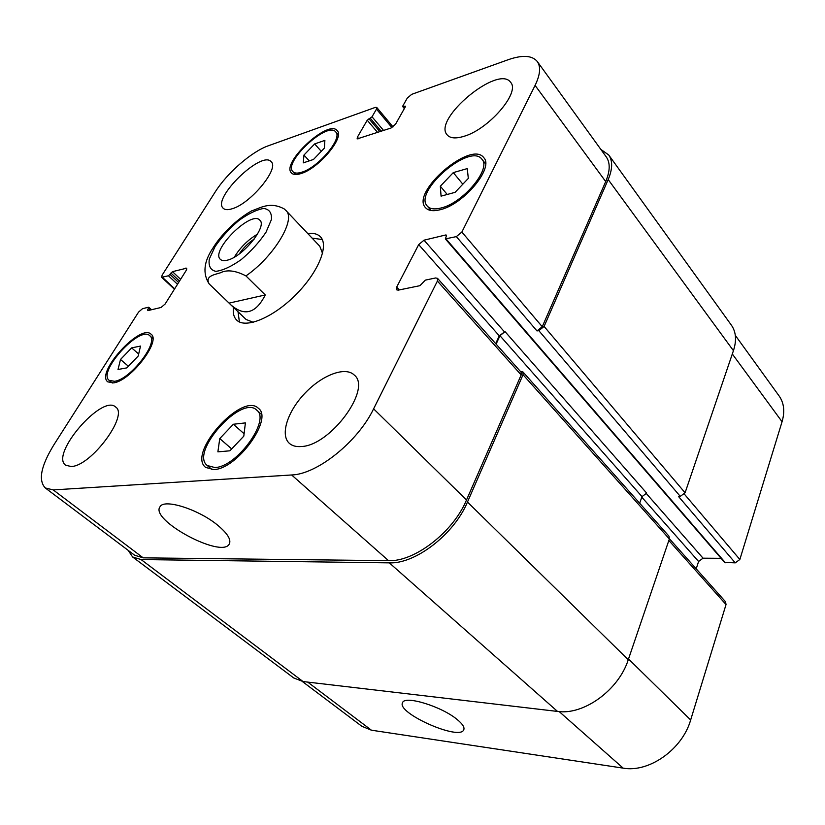 <?xml version="1.0" encoding="UTF-8"?>
<svg xmlns="http://www.w3.org/2000/svg" width="825" height="825" viewBox="0 0 825 825"><rect width="100%" height="100%" fill="white"/><g stroke="black" fill="none" stroke-linecap="round" stroke-linejoin="round"><path stroke-width="1.24" d="M257.493 234.114C247.882 239.879 240.168 247.552 234.341 257.132M254.265 239.002C248.273 242.993 243.272 247.964 239.24 253.935M227.38 260.164C224.142 260.999 221.812 260.731 220.378 259.37C210.117 250.841 251.336 209.859 259.803 220.162C267.651 226.102 242.849 256.874 227.38 260.164M229.092 303.115L209.189 283.944C204.724 276.076 214.387 274.735 220.316 272.827C226.978 269.455 235.527 270.487 245.943 275.911L265.258 294.958L229.092 303.115L230.567 304.6C244.344 316.748 255.915 313.531 265.258 294.958M245.943 275.911C274.055 256.544 296.381 219.151 285.945 210.519L284.213 208.921C269.765 201.156 260.288 208.137 251.811 210.777L251.037 211.21M238.033 311.757L239.405 321.967M322.286 239.539L312.087 238.116M230.567 304.6L246.097 319.481L253.275 322.286M322.544 253.419L319.77 246.221L285.945 210.519M307.725 233.506C313.407 232.836 317.656 233.949 320.471 236.837C329.257 245.582 318.037 272.807 295.298 295.288C272.683 317.893 245.396 328.969 236.713 320.131C233.826 317.295 232.743 313.036 233.454 307.364M457.318 719.648C462.577 723.999 464.733 727.382 463.774 729.774C459.803 741.201 396.052 712.882 402.579 702.663C404.58 695.093 441.839 706.458 457.318 719.648M217.872 525.381C227.607 533.569 231.402 539.798 229.267 544.057C221.946 558.865 149.655 520.142 160.009 506.767C163.989 498.362 198.877 509.407 217.872 525.381M302.301 681.46L361.835 726.278L371.415 730.197L623.143 768.127C649.017 772.891 682.378 749.368 690.659 719.967L726.031 604.56L725.557 601.786L669.426 538.756M445.356 238.899L456.338 236.61L461.866 232.052L535.085 85.398C540.22 74.776 540.963 66.835 537.322 61.555C532.166 55.358 522.442 54.749 508.148 59.73L411.696 94.339L407.251 98.144L402.837 105.94L402.734 106.631L405.415 106.188L405.312 106.868L395.557 124.183L391.05 128.019L357.122 138.92L357.411 137.125L367.228 120.223L372.034 116.789L376.468 109.127L376.747 107.446L375.323 107.394L268.445 145.736C251.728 151.511 227.071 173.013 215.17 192.008L162.133 275.137L161.648 277.282L168.455 275.777L172.497 271.662L186.708 268.166L186.264 270.322L165.134 304.002L161.071 307.478L147.799 310.613L148.49 307.24L142.529 308.674L138.579 312.067L53.883 444.83C40.93 465.97 38.063 480.346 45.282 487.957L53.233 489.916L291.637 474.973C317.078 474.344 357.916 441.695 373.612 408.829L437.405 281.047L437.539 278.355L435.621 277.963L425.36 280.118L419.946 285.677L398.228 290.142L396.505 289.802L396.681 287.11L418.688 244.602L424.019 240.188L445.634 234.991L446.397 235.115L446.335 236.094L445.356 238.899L724.597 562.413L735.25 562.856L739.85 559.484L782.059 421.73C785.008 411.551 784.039 402.982 779.151 396.01L735.312 335.383M696.207 568.827L698.589 561.474L703.044 558.185L721.06 558.319M120.512 359.463L131.649 347.872L140.508 346.077L138.188 356.049L126.844 367.878L118.027 369.487L120.512 359.463L128.391 366.259M131.649 347.872L138.662 354.007M303.961 155.059L314.665 143.921L324.875 140.384L324.38 148.118L313.49 159.462L303.28 162.865L303.961 155.059L309.231 160.875M314.665 143.921L321.286 151.336M440.333 186.233L453.286 172.611L467.259 168.599L468.322 178.406L455.08 192.338L441.066 196.144L440.333 186.233L447.233 194.473M453.286 172.611L462.825 184.192M219.759 438.57L233.362 424.256L245.396 422.895L243.808 436.147L229.897 450.801L217.882 451.863L219.759 438.57L231.691 448.913M233.362 424.256L244.097 433.744M301.744 172.208C318.275 167.578 343.025 138.064 335.703 131.897C327.515 120.883 282.8 162.473 292.875 171.641C294.535 173.353 297.485 173.549 301.744 172.208M300.919 173.59C296.381 175.013 293.236 174.818 291.472 172.992C280.727 163.195 328.412 118.852 337.157 130.597C344.974 137.167 318.543 168.682 300.919 173.59M114.489 381.294C130.433 379.634 159.38 341.88 149.737 335.692C139.889 325.225 97.36 371.817 109.117 380.335L114.489 381.294M113.489 382.882L107.786 381.862C95.246 372.756 140.611 323.07 151.109 334.238C161.401 340.828 130.484 381.14 113.489 382.882M214.82 467.528C236.631 467.393 270.92 419.873 256.74 410.128C241.56 394.381 189.606 452.234 207.24 465.517L214.82 467.528M213.685 469.559L205.642 467.424C186.821 453.224 242.241 391.535 258.431 408.344C273.56 418.718 236.93 469.477 213.685 469.559M440.932 208.024C462.887 203.228 491.7 168.713 481.913 159.215C470.054 142.508 413.016 191.709 427.278 206.075C429.897 208.983 434.445 209.643 440.932 208.024M440.034 209.767C433.146 211.468 428.299 210.767 425.514 207.673C410.283 192.349 471.106 139.868 483.79 157.688C494.237 167.815 463.454 204.682 440.034 209.767M463.66 136.403C455.596 138.806 450.089 138.301 447.16 134.888C432.31 119.285 498.486 64.113 510.654 82.376C520.544 92.452 488.338 129.69 463.66 136.403M231.907 208.828C227.772 210.086 224.854 209.89 223.173 208.24C211.747 198.474 261.824 149.872 271.147 161.721C279.757 168.362 250.243 204.033 231.907 208.828M71.167 466.517L65.639 465.228C49.809 454.441 102.238 393.772 115.624 407.014C129.04 414.913 91.09 466.3 71.167 466.517M301.207 446.531C296.134 446.933 292.163 445.861 289.317 443.324C279.861 434.847 287.667 411.18 305.002 393.164C322.183 375.014 345.366 366.135 354.296 375.076C372.178 388.688 330.309 445.851 301.207 446.531M437.539 278.355L521.101 372.188L521.173 374.942L466.507 499.991C453.214 532.073 414.459 561.928 388.544 560.67L143.189 557.844L134.64 555.225L45.282 487.957M496.114 344.128L499.96 335.703L505.044 331.619L499.259 335.816L495.691 343.654M537.322 61.555L606.251 156.884C610.335 162.773 610.16 171.002 605.705 181.572L542.252 326.731L536.982 330.928L456.338 236.61M520.451 371.456L522.957 371.951L523.04 374.705L467.466 502.054C454.162 534.249 415.305 564.156 389.307 562.856L141.075 559.556L132.598 556.958L128.123 550.316M600.827 149.387L608.716 154.966C612.789 160.834 612.614 169.032 608.19 179.561L544.098 326.442L538.818 330.65L536.982 330.928M132.598 556.958L293.772 677.985L303.053 681.553L557.525 711.428C583.657 715.388 618.678 690.092 628.268 659.732L669.353 538.983L668.982 536.198L522.957 371.951M639.653 503.219L642.015 496.629L646.666 493.123L505.044 331.619M735.25 562.856L678.48 496.444L680.285 496.382L685.08 492.783L733.435 350.677C736.756 340.395 736.086 331.897 731.404 325.194L608.716 154.966M215.036 246.613L209.313 259.071C208.312 266.001 210.478 270.095 215.81 271.353C222.833 270.507 231.299 266.588 241.24 259.586C251.13 251.192 259.38 242.076 266.001 232.237L271.425 219.553C271.91 212.84 269.29 209.148 263.557 208.457C256.4 209.767 248.108 213.83 238.672 220.646C229.36 228.608 221.482 237.27 215.036 246.613M388.544 560.67L291.637 474.973M466.507 499.991L373.612 408.829M521.173 374.942L437.405 281.047M399.279 289.926L396.681 287.11M499.259 335.816L418.688 244.602M504.353 331.733L424.019 240.188M542.252 326.731L461.866 232.052M605.705 181.572L535.085 85.398M358.916 138.868L357.411 137.125M391.957 127.617L376.468 109.127M174.673 288.781L162.473 277.365M186.842 269.043L185.831 268.073M143.189 557.844L53.233 489.916M628.526 658.989L690.659 719.967M559.206 711.593L623.143 768.127M668.848 540.468L726.031 604.56M641.819 497.197L698.589 561.474M646.027 493.195L703.044 558.185M684.358 494.113L739.85 559.484M732.311 353.977L782.059 421.73M307.725 682.11L371.415 730.197M141.075 559.556L303.053 681.553M148.603 308.199L150.552 309.963M147.685 309.653L148.552 310.437M172.497 271.662L180.613 279.324M170.919 273.013L179.499 281.098M170.032 274.426L178.612 282.511M168.455 275.777L177.499 284.285M372.034 116.789L383.635 130.525M370.312 118.264L381.336 131.299M368.95 118.748L379.974 131.763M367.228 120.223L377.675 132.536M404.797 106.147L405.343 106.817M403.353 106.662L404.59 108.157M608.19 179.561L733.435 350.677M544.098 326.442L685.08 492.783M538.818 330.65L680.285 496.382M446.119 239.033L725.402 562.753M445.634 234.991L446.418 235.909M499.96 335.703L642.015 496.629M523.04 374.705L669.353 538.983M467.466 502.054L628.268 659.732M557.525 711.428L389.307 562.856M251.811 210.777C235.661 219.801 220.636 235.434 213.036 247.923C203.785 261.597 202.496 273.601 209.179 283.934M292.875 171.641L295.536 174.529M335.703 131.897L338.302 134.867M109.117 380.335L112.303 383.027M149.737 335.692L152.831 338.456M207.24 465.517L212.097 469.6M256.74 410.128L261.412 414.367M427.278 206.075L431.073 210.509M481.913 159.215L485.585 163.814M376.747 107.446L393.04 126.916M161.648 277.282L174.415 289.204M151.511 309.736L148.809 307.282M404.343 108.591L402.734 106.631"/></g></svg>
